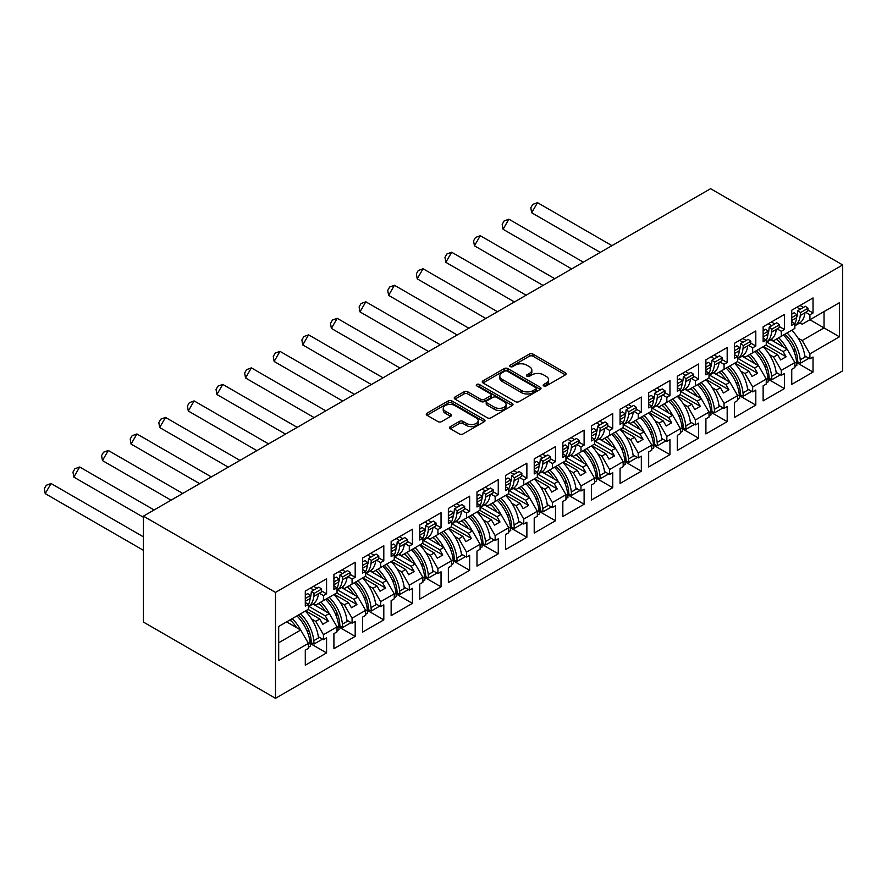 <?xml version="1.0" encoding="UTF-8"?>
<svg xmlns="http://www.w3.org/2000/svg" width="887" height="887" viewBox="0 0 887 887"><rect width="100%" height="100%" fill="white"/><g stroke="black" fill="none" stroke-linecap="round" stroke-linejoin="round"><path stroke-width="1.33" d="M543.709 385.923A1.785 1.031 0 0 0 546.237 385.923L565.363 374.879A2.55 1.475 0 0 0 566.106 373.837A2.55 1.475 0 0 0 565.363 372.795L532.954 354.09A2.55 1.475 0 0 0 529.351 354.09L510.225 365.134A1.785 1.031 0 0 0 509.703 365.854A1.785 1.031 0 0 0 510.225 366.586A1.785 1.031 0 0 0 512.741 366.586L515.225 365.156A8.149 4.701 0 0 1 526.745 365.156L529.439 366.719A8.149 4.701 0 0 1 531.834 370.045A8.149 4.701 0 0 1 529.439 373.372L526.967 374.802A1.785 1.031 0 0 0 526.446 375.523A1.785 1.031 0 0 0 526.967 376.254A1.785 1.031 0 0 0 529.495 376.254L531.967 374.824A8.149 4.701 0 0 1 543.487 374.824L546.192 376.387A8.149 4.701 0 0 1 548.576 379.714A8.149 4.701 0 0 1 546.192 383.04L543.709 384.459A1.785 1.031 0 0 0 543.188 385.191A1.785 1.031 0 0 0 543.709 385.923L543.709 384.459M450.319 426.647A2.55 1.475 0 0 0 449.565 427.678A2.55 1.475 0 0 0 450.319 428.72L459.411 433.965A2.55 1.475 0 0 0 463.003 433.965L484.258 421.702A2.55 1.475 0 0 0 485.001 420.66A2.55 1.475 0 0 0 484.258 419.629L451.849 400.913A2.55 1.475 0 0 0 448.245 400.913L427.002 413.176A2.55 1.475 0 0 0 426.248 414.218A2.55 1.475 0 0 0 427.002 415.26L437.978 421.602A2.55 1.475 0 0 0 441.582 421.602L450.674 416.347A2.55 1.475 0 0 0 451.416 415.316A2.55 1.475 0 0 0 450.674 414.273L445.23 411.124A6.808 3.936 0 0 1 443.234 408.342A6.808 3.936 0 0 1 447.436 404.716A6.808 3.936 0 0 1 454.865 405.57L476.197 417.888A6.808 3.936 0 0 1 478.193 420.66A6.808 3.936 0 0 1 473.991 424.296A6.808 3.936 0 0 1 466.562 423.443L463.003 421.392A2.55 1.475 0 0 0 459.411 421.392L450.319 426.647L450.319 428.72M842.65 264.947L710.587 188.698L143.417 516.145L275.491 592.394L842.65 264.947L842.65 370.855L275.491 698.302L275.491 592.394M515.402 401.645A2.55 1.475 0 0 0 519.006 401.645L540.25 389.371A2.55 1.475 0 0 0 540.992 388.34A2.55 1.475 0 0 0 540.25 387.297L507.841 368.582A2.55 1.475 0 0 0 504.237 368.582L482.994 380.856A2.55 1.475 0 0 0 482.251 381.887A2.55 1.475 0 0 0 482.994 382.929L515.402 401.645M477.494 386.3A1.785 1.031 0 0 1 479.302 386.555L479.302 384.437L512.254 403.463A2.55 1.475 0 0 1 512.996 404.505A2.55 1.475 0 0 1 512.254 405.536L491.01 417.81A2.55 1.475 0 0 1 487.406 417.81L454.998 399.095L454.998 397.021A2.55 1.475 0 0 0 454.244 398.052A2.55 1.475 0 0 0 454.998 399.095M454.998 397.021L464.089 391.766A2.55 1.475 0 0 1 467.693 391.766L480.832 399.35A2.55 1.475 0 0 0 484.435 399.35L490.467 395.868A2.55 1.475 0 0 0 491.21 394.837A2.55 1.475 0 0 0 490.467 393.795L476.785 385.889A1.785 1.031 0 0 1 476.264 385.169A1.785 1.031 0 0 1 477.361 384.215A1.785 1.031 0 0 1 479.302 384.437M325.285 599.545L328.312 597.794M308.887 606.386L325.285 615.855L329.321 613.527L312.923 604.047M353.902 583.025L356.929 581.273M337.503 589.866L353.902 599.335L357.938 597.006L341.528 587.527M382.519 566.505L385.546 564.753M366.12 573.346L382.519 582.814L386.555 580.486L370.145 571.006M411.136 549.984L414.162 548.233M394.726 556.825L411.136 566.294L415.171 563.966L398.762 554.486M439.752 533.464L442.779 531.712M423.343 540.305L439.752 549.774L443.788 547.445L427.379 537.965M468.369 516.944L471.396 515.192M451.96 523.785L468.369 533.253L472.405 530.925L455.996 521.445M496.975 500.423L500.002 498.671M480.577 507.264L496.975 516.733L501.011 514.405L484.601 504.925M525.592 483.903L528.619 482.151M509.193 490.744L525.592 500.213L529.628 497.884L513.218 488.404M554.209 467.382L557.236 465.631M537.799 474.223L554.209 483.692L558.245 481.364L541.835 471.884M582.826 450.862L585.852 449.11M566.416 457.703L582.826 467.172L586.861 464.843L570.452 455.364M611.442 434.342L614.469 432.59M595.033 441.183L611.442 450.651L615.478 448.323L599.069 438.843M640.048 417.821L643.075 416.07M623.65 424.651L640.048 434.131L644.084 431.803L627.686 422.323M668.665 401.301L671.692 399.549M652.267 408.131L668.665 417.611L672.701 415.282L656.291 405.802M697.282 384.781L700.309 383.029M680.883 391.61L697.282 401.09L701.318 398.762L684.908 389.282M725.899 368.26L728.926 366.508M709.489 375.09L725.899 384.57L729.934 382.242L713.525 372.762M754.515 351.74L757.542 349.988M738.106 358.57L754.515 368.05L758.551 365.71L742.142 356.241M783.132 335.219L786.159 333.468M766.723 342.049L783.132 351.529L787.168 349.19L770.759 339.721M758.551 365.71L766.257 379.059L752.675 386.898L744.969 373.549L749.005 371.221L734.891 363.071M739.403 395.646L755.802 405.115L755.802 390.069L752.675 391.877L752.675 386.898M755.802 405.115L734.514 417.4L734.514 402.354L737.64 400.558L737.64 395.58L724.058 403.419L716.363 390.069L720.399 387.741L706.274 379.592M710.786 412.167L727.185 421.635L727.185 406.59L724.058 408.397L724.058 403.419M727.185 421.635L705.908 433.92L705.908 418.875L709.023 417.078L709.023 412.1L695.452 419.939L687.747 406.59L691.782 404.261L677.657 396.112M682.181 428.687L698.568 438.156L698.568 423.11L695.452 424.917L695.452 419.939M698.568 438.156L677.291 450.441L677.291 435.395L680.407 433.599L680.407 428.621L666.836 436.459L659.13 423.11L663.166 420.782L649.04 412.632M653.564 445.207L669.951 454.676L669.951 439.63L666.836 441.438L666.836 436.459M669.951 454.676L648.674 466.961L648.674 451.915L651.79 450.119L651.79 445.141L638.219 452.98L630.513 439.63L634.549 437.302L620.423 429.153M624.947 461.728L641.334 471.197L641.334 456.151L638.219 457.958L638.219 452.98M641.334 471.197L620.057 483.482L620.057 468.436L623.173 466.64L623.173 461.661L609.602 469.5L601.896 456.151L605.932 453.822L591.806 445.673M596.33 478.248L612.717 487.717L612.717 472.671L609.602 474.478L609.602 469.5M612.717 487.717L591.441 500.002L591.441 484.956L594.567 483.16L594.567 478.182L580.985 486.021L573.29 472.671L577.326 470.343L563.201 462.194M567.713 494.769L584.112 504.237L584.112 489.192L580.985 490.999L580.985 486.021M584.112 504.237L562.835 516.522L562.835 501.477L565.95 499.68L565.95 494.702L552.379 502.541L544.673 489.192L548.709 486.863L534.584 478.714M539.096 511.289L555.495 520.758L555.495 505.712L552.379 507.519L552.379 502.541M555.495 520.758L534.218 533.043L534.218 517.997L537.334 516.201L537.334 511.222L523.762 519.061L516.057 505.712L520.092 503.384L505.967 495.234M510.491 527.809L526.878 537.278L526.878 522.243L523.762 524.04L523.762 519.061M526.878 537.278L505.601 549.563L505.601 534.517L508.717 532.721L508.717 527.743L495.146 535.582L487.44 522.232L491.476 519.904L477.35 511.755M481.874 544.33L498.261 553.798L498.261 538.764L495.146 540.56L495.146 535.582M498.261 553.798L476.984 566.083L476.984 551.049L480.1 549.241L480.1 544.263L466.529 552.102L458.823 538.764L462.859 536.424L448.733 528.275M453.257 560.85L469.644 570.319L469.644 555.284L466.529 557.08L466.529 552.102M469.644 570.319L448.367 582.604L448.367 567.569L451.494 565.762L451.494 560.784L437.912 568.622L430.206 555.284L434.242 552.945L420.128 544.795M424.64 577.37L441.039 586.839L441.039 571.805L437.912 573.601L437.912 568.622M441.039 586.839L419.751 599.124L419.751 584.089L422.877 582.282L422.877 577.304L409.295 585.143L401.6 571.805L405.636 569.465L391.511 561.316M396.023 593.891L412.422 603.36L412.422 588.325L409.295 590.121L409.295 585.143M412.422 603.36L391.145 615.645L391.145 600.61L394.26 598.803L394.26 593.824L380.689 601.663L372.983 588.325L377.019 585.985L362.894 577.836M367.418 610.411L383.805 619.88L383.805 604.845L380.689 606.641L380.689 601.663M383.805 619.88L362.528 632.165L362.528 617.13L365.644 615.323L365.644 610.345L352.072 618.184L344.367 604.845L348.403 602.506L334.277 594.357M338.801 626.932L355.188 636.4L355.188 621.366L352.072 623.162L352.072 618.184M355.188 636.4L333.911 648.685L333.911 633.651L337.027 631.843L337.027 626.865L323.456 634.704L315.75 621.366L319.786 619.026L305.66 610.877M310.184 643.452L326.571 652.921L326.571 637.886L323.456 639.682L323.456 634.704M326.571 652.921L305.294 665.206L305.294 650.171L308.41 648.364L308.41 643.385L278.695 660.549L278.695 626.444L308.41 609.291L308.41 604.313L305.294 606.109L305.294 591.075L326.571 578.79L326.571 593.824L323.456 595.632L323.456 600.61L337.027 592.771L337.027 587.793L333.911 589.589L333.911 574.554L355.188 562.269L355.188 577.304L352.072 579.111L352.072 584.078L365.644 576.251L365.644 571.272L362.528 573.069L362.528 558.034L383.805 545.749L383.805 560.784L380.689 562.591L380.689 567.558L394.26 559.73L394.26 554.752L391.145 556.548L391.145 541.513L412.422 529.229L412.422 544.263L409.295 546.07L409.295 551.038L422.877 543.21L422.877 538.232L419.751 540.028L419.751 524.993L441.039 512.708L441.039 527.743L437.912 529.55L437.912 534.517L451.494 526.69L451.494 521.711L448.367 523.507L448.367 508.473L469.644 496.188L469.644 511.222L466.529 513.019L466.529 517.997L480.1 510.169L480.1 505.191L476.984 506.987L476.984 491.952L498.261 479.667L498.261 494.702L495.146 496.498L495.146 501.477L508.717 493.649L508.717 488.67L505.601 490.467L505.601 475.432L526.878 463.147L526.878 478.182L523.762 479.978L523.762 484.956L537.334 477.128L537.334 472.15L534.218 473.946L534.218 458.912L555.495 446.627L555.495 461.661L552.379 463.457L552.379 468.436L565.95 460.608L565.95 455.63L562.835 457.426L562.835 442.391L584.112 430.106L584.112 445.141L580.985 446.937L580.985 451.915L594.567 444.088L594.567 439.109L591.441 440.906L591.441 425.871L612.717 413.586L612.717 428.621L609.602 430.417L609.602 435.395L623.173 427.556L623.173 422.589L620.057 424.385L620.057 409.35L641.334 397.066L641.334 412.1L638.219 413.896L638.219 418.875L651.79 411.036L651.79 406.069L648.674 407.865L648.674 392.83L669.951 380.545L669.951 395.58L666.836 397.376L666.836 402.354L680.407 394.515L680.407 389.548L677.291 391.344L677.291 376.31L698.568 364.025L698.568 379.059L695.452 380.856L695.452 385.834L709.023 377.995L709.023 373.017L705.908 374.824L705.908 359.789L727.185 347.504L727.185 362.539L724.058 364.335L724.058 369.314L737.64 361.475L737.64 356.496L734.514 358.304L734.514 343.269L755.802 330.984L755.802 346.019L752.675 347.815L752.675 352.793L766.257 344.954L766.257 339.976L763.13 341.783L763.13 326.749L784.407 314.464L784.407 329.498L781.292 331.294L781.292 336.273L794.863 328.434L794.863 323.456L791.747 325.263L791.747 310.217L813.024 297.943L813.024 312.978L809.909 314.774L809.909 319.752L839.435 302.7L839.435 336.805L809.909 353.858L802.203 340.508L824.034 327.913L824.034 311.603L839.435 302.7M796.637 362.606L813.024 372.074L813.024 357.029L809.909 358.836L809.909 353.858M813.024 372.074L791.747 384.359L791.747 369.314L794.863 367.517L794.863 362.539L781.292 370.378L773.586 357.029L777.622 354.7L763.496 346.551M768.02 379.126L784.407 388.595L784.407 373.549L781.292 375.356L781.292 370.378M784.407 388.595L763.13 400.88L763.13 385.834L766.257 384.038L766.257 379.059M275.491 698.302L143.417 622.053L143.417 516.145M323.456 600.61L315.75 605.056L313.433 603.714M311.559 618.938L315.75 621.366M319.786 619.026L322.813 624.271L328.312 621.1L325.285 615.855M329.321 613.527L337.027 626.865M352.072 584.078L344.367 588.536L342.049 587.194M340.164 602.417L344.367 604.845M348.403 602.506L351.429 607.75L356.929 604.579L353.902 599.335M357.938 597.006L365.644 610.345M380.689 567.558L372.983 572.015L370.655 570.674M368.781 585.897L372.983 588.325M377.019 585.985L380.046 591.23L385.546 588.059L382.519 582.814M386.555 580.486L394.26 593.824M409.295 551.038L401.6 555.495L399.272 554.153M397.398 569.376L401.6 571.805M405.636 569.465L408.663 574.709L414.162 571.538L411.136 566.294M415.171 563.966L422.877 577.304M437.912 534.517L430.206 538.974L427.889 537.633M426.015 552.856L430.206 555.284M434.242 552.945L437.269 558.189L442.779 555.018L439.752 549.774M443.788 547.445L451.494 560.784M466.529 517.997L458.823 522.454L456.506 521.112M454.632 536.336L458.823 538.764M462.859 536.424L465.886 541.669L471.396 538.498L468.369 533.253M472.405 530.925L480.1 544.263M495.146 501.477L487.44 505.934L485.122 504.592M483.238 519.815L487.44 522.232M491.476 519.904L494.502 525.148L500.002 521.977L496.975 516.733M501.011 514.405L508.717 527.743M523.762 484.956L516.057 489.413L513.739 488.072M511.854 503.295L516.057 505.712M520.092 503.384L523.119 508.628L528.619 505.457L525.592 500.213M529.628 497.884L537.334 511.222M552.379 468.436L544.673 472.893L542.345 471.551M540.471 486.775L544.673 489.192M548.709 486.863L551.736 492.108L557.236 488.937L554.209 483.692M558.245 481.364L565.95 494.702M580.985 451.915L573.29 456.361L570.962 455.031M569.088 470.254L573.29 472.671M577.326 470.343L580.342 475.587L585.852 472.416L582.826 467.172M586.861 464.843L594.567 478.182M609.602 435.395L601.896 439.841L599.579 438.511M597.705 453.734L601.896 456.151M605.932 453.822L608.959 459.067L614.469 455.896L611.442 450.651M615.478 448.323L623.173 461.661M638.219 418.875L630.513 423.321L628.196 421.99M626.322 437.213L630.513 439.63M634.549 437.302L637.576 442.546L643.075 439.375L640.048 434.131M644.084 431.803L651.79 445.141M666.836 402.354L659.13 406.8L656.812 405.47M654.928 420.693L659.13 423.11M663.166 420.782L666.192 426.026L671.692 422.844L668.665 417.611M672.701 415.282L680.407 428.621M695.452 385.834L687.747 390.28L685.418 388.95M683.544 404.173L687.747 406.59M691.782 404.261L694.809 409.506L700.309 406.324L697.282 401.09M701.318 398.762L709.023 412.1M724.058 369.314L716.363 373.76L714.035 372.418M712.161 387.652L716.363 390.069M720.399 387.741L723.426 392.985L728.926 389.803L725.899 384.57M729.934 382.242L737.64 395.58M752.675 352.793L744.969 357.239L742.652 355.898M740.778 371.132L744.969 373.549M749.005 371.221L752.032 376.465L757.542 373.283L754.515 368.05M781.292 336.273L773.586 340.719L771.269 339.377M769.395 354.612L773.586 357.029M777.622 354.7L780.649 359.945L786.159 356.762L783.132 351.529M787.168 349.19L794.863 362.539M839.435 336.805L809.909 319.752L802.203 324.198L799.886 322.857M798.001 338.091L802.203 340.508M278.695 642.753L300.715 630.047L286.59 621.887M300.715 630.047L308.41 643.385M791.747 321.659L794.863 323.456M800.007 305.461L803.389 307.412M807.891 310.007L813.024 312.978M796.881 307.257L800.274 309.219M805.74 312.368L809.909 314.774M776.07 339.289L777.943 340.375M793 349.068L795.683 350.62M804.775 355.864L809.909 358.836M763.13 338.18L766.257 339.976M771.391 321.981L774.783 323.932M779.274 326.527L784.407 329.498M768.275 323.777L771.657 325.74M777.123 328.889L781.292 331.294M747.453 355.809L749.327 356.896M764.383 365.588L767.067 367.14M776.158 372.385L781.292 375.356M305.294 602.506L308.41 604.313M313.554 586.307L316.947 588.269M321.438 590.864L326.571 593.824M310.428 588.103L313.821 590.066M319.287 593.226L323.456 595.632M289.617 620.146L291.49 621.233M306.547 629.925L309.23 631.466M318.322 636.722L323.456 639.682M333.911 585.985L337.027 587.793M342.16 569.787L345.553 571.749M350.055 574.344L355.188 577.304M339.045 571.583L342.437 573.545M347.904 576.705L352.072 579.111M318.222 603.626L320.107 604.712M335.164 613.405L337.847 614.946M346.939 620.201L352.072 623.162M362.528 569.465L365.644 571.272M370.777 553.266L374.17 555.229M378.66 557.823L383.805 560.784M367.661 555.062L371.054 557.025M376.52 560.185L380.689 562.591M346.839 587.105L348.724 588.181M363.781 596.884L366.464 598.426M375.556 603.681L380.689 606.641M391.145 552.945L394.26 554.752M399.394 536.746L402.787 538.708M407.277 541.303L412.422 544.263M396.278 538.542L399.671 540.505M405.137 543.664L409.295 546.07M375.456 570.585L377.33 571.66M392.398 580.364L395.081 581.905M404.173 587.161L409.295 590.121M419.751 536.424L422.877 538.232M428.011 520.225L431.404 522.188M435.894 524.782L441.039 527.743M424.895 522.022L428.288 523.984M433.754 527.144L437.912 529.55M404.073 554.065L405.947 555.14M421.003 563.844L423.698 565.385M432.778 570.64L437.912 573.601M448.367 519.904L451.494 521.711M456.628 503.705L460.02 505.668M464.511 508.251L469.644 511.222M453.501 505.501L456.894 507.464M462.36 510.624L466.529 513.019M432.69 537.544L434.563 538.62M449.62 547.323L452.303 548.865M461.395 554.12L466.529 557.08M476.984 503.384L480.1 505.191M485.244 487.185L488.626 489.147M493.128 491.731L498.261 494.702M482.118 488.981L485.511 490.943M490.977 494.103L495.146 496.498M461.307 521.024L463.18 522.099M478.237 530.803L480.92 532.344M490.012 537.6L495.146 540.56M505.601 486.863L508.717 488.67M513.85 470.664L517.243 472.627M521.733 475.21L526.878 478.182M510.735 472.461L514.127 474.423M519.594 477.583L523.762 479.978M489.912 504.503L491.797 505.579M506.854 514.272L509.537 515.824M518.629 521.079L523.762 524.04M534.218 470.343L537.334 472.15M542.467 454.144L545.86 456.095M550.35 458.69L555.495 461.661M539.351 455.94L542.744 457.903M548.21 461.063L552.379 463.457M518.529 487.983L520.414 489.059M535.471 497.751L538.154 499.303M547.246 504.559L552.379 507.519M562.835 453.822L565.95 455.63M571.084 437.624L574.477 439.575M578.967 442.169L584.112 445.141M567.968 439.42L571.361 441.382M576.827 444.542L580.985 446.937M547.146 471.463L549.02 472.538M564.077 481.231L566.771 482.783M575.863 488.038L580.985 490.999M591.441 437.302L594.567 439.109M599.701 421.103L603.093 423.055M607.584 425.649L612.717 428.621M596.585 422.899L599.967 424.862M605.444 428.022L609.602 430.417M575.763 454.942L577.637 456.018M592.693 464.71L595.377 466.263M604.468 471.518L609.602 474.478M620.057 420.782L623.173 422.589M628.318 404.583L631.71 406.534M636.201 409.129L641.334 412.1M625.191 406.379L628.584 408.342M634.05 411.49L638.219 413.896M604.38 438.422L606.253 439.497M621.31 448.19L623.993 449.742M633.085 454.998L638.219 457.958M648.674 404.261L651.79 406.069M656.923 388.062L660.316 390.014M664.818 392.608L669.951 395.58M653.808 389.859L657.2 391.821M662.667 394.97L666.836 397.376M632.985 421.902L634.87 422.977M649.927 431.67L652.61 433.222M661.702 438.477L666.836 441.438M677.291 387.741L680.407 389.548M685.54 371.542L688.933 373.494M693.423 376.088L698.568 379.059M682.425 373.338L685.817 375.301M691.283 378.45L695.452 380.856M661.602 405.37L663.487 406.457M678.544 415.149L681.227 416.702M690.319 421.957L695.452 424.917M705.908 371.221L709.023 373.017M714.157 355.022L717.55 356.973M722.04 359.568L727.185 362.539M711.041 356.818L714.434 358.78M719.9 361.929L724.058 364.335M690.219 388.85L692.093 389.936M707.161 398.629L709.844 400.181M718.936 405.437L724.058 408.397M734.514 354.7L737.64 356.496M742.774 338.501L746.167 340.453M750.657 343.047L755.802 346.019M739.658 340.298L743.051 342.26M748.517 345.409L752.675 347.815M718.836 372.329L720.71 373.416M735.766 382.109L738.461 383.661M747.541 388.905L752.675 391.877M765.98 345.121L786.159 356.762M737.363 361.641L757.542 373.283M708.746 378.161L728.926 389.803M680.129 394.682L700.309 406.324M651.513 411.202L671.692 422.844M622.907 427.722L643.075 439.375M594.29 444.243L614.469 455.896M565.673 460.763L585.852 472.416M537.056 477.284L557.236 488.937M508.439 493.804L528.619 505.457M479.834 510.324L500.002 521.977M451.217 526.845L471.396 538.498M422.6 543.365L442.779 555.018M393.983 559.885L414.162 571.538M365.366 576.406L385.546 588.059M336.75 592.926L356.929 604.579M308.144 609.447L328.312 621.1M544.43 386.167L546.192 385.158A8.149 4.701 0 0 0 548.576 381.831L548.576 379.714M531.834 370.045L531.834 372.163A8.149 4.701 0 0 1 529.439 375.489L527.676 376.509M565.363 372.795L565.363 374.879L532.954 356.208A2.55 1.475 0 0 0 529.351 356.208L510.934 366.841M540.25 387.297L540.25 389.371L507.841 370.699A2.55 1.475 0 0 0 504.237 370.699L483.027 382.951M535.748 389.06A1.785 1.031 0 0 0 536.269 388.34A1.785 1.031 0 0 0 535.748 387.608L507.297 371.187A1.785 1.031 0 0 0 504.781 371.187L502.164 372.695A8.149 4.701 0 0 0 499.78 376.021A8.149 4.701 0 0 0 502.164 379.348L521.611 390.568A8.149 4.701 0 0 0 533.131 390.568L535.748 389.06L535.748 391.178A1.785 1.031 0 0 0 536.269 390.457L536.269 388.34M499.78 376.021L499.78 378.139A8.149 4.701 0 0 0 502.164 381.465L502.164 379.348M535.748 391.178L533.131 392.686A8.149 4.701 0 0 1 521.611 392.686L502.164 381.465M455.031 399.117L464.089 393.883L464.089 391.766M491.21 394.837L491.21 396.955A2.55 1.475 0 0 1 490.467 397.986L484.435 401.478A2.55 1.475 0 0 1 480.832 401.478L467.693 393.883A2.55 1.475 0 0 0 464.089 393.883M479.302 386.555L512.22 405.559M494.469 407.233A6.808 3.936 0 0 0 501.898 408.087A6.808 3.936 0 0 0 506.1 404.45A6.808 3.936 0 0 0 504.104 401.667L496.587 397.332A2.55 1.475 0 0 0 492.984 397.332L486.952 400.813A2.55 1.475 0 0 0 486.209 401.855A2.55 1.475 0 0 0 486.952 402.886L494.469 407.233L494.469 409.35A6.808 3.936 0 0 0 501.898 410.204A6.808 3.936 0 0 0 506.1 406.568L506.1 404.45M486.209 401.855L486.209 403.973A2.55 1.475 0 0 0 486.952 405.004L486.952 402.886M494.469 409.35L486.952 405.004M478.193 420.66L478.193 422.777A6.808 3.936 0 0 1 473.991 426.414A6.808 3.936 0 0 1 466.562 425.56L463.003 423.509A2.55 1.475 0 0 0 459.411 423.509L450.352 428.743M443.234 408.342L443.234 410.459A6.808 3.936 0 0 0 445.23 413.242L445.23 411.124M450.64 416.369L445.23 413.242M484.213 421.724L451.849 403.031A2.55 1.475 0 0 0 448.245 403.031L427.035 415.282M797.823 310.638L800.551 312.568L800.24 315.55A28.539 16.476 60 0 1 794.863 325.795L799.143 323.334A28.539 16.476 -120 0 0 804.919 312.845L807.758 311.204L808.079 308.232L805.341 306.292L797.823 310.638L797.502 313.61A24.648 14.225 60 0 1 796.57 317.646A28.539 16.476 60 0 1 794.863 323.744M787.057 332.947A28.539 16.476 -120 0 1 800.24 359.812L800.551 363.149L797.823 361.94L797.502 358.603A24.648 14.225 -120 0 0 784.873 334.211M791.747 321.482A28.539 16.476 -120 0 0 791.891 320.362L791.747 320.451M783.11 346.85A24.648 14.225 -120 0 0 776.524 339.022M611.952 245.644L537.511 202.668L531.679 212.769L600.277 252.385M537.511 202.668L532.743 204.409L530.803 207.78L531.679 212.769M791.736 330.241A28.539 16.476 60 0 1 804.919 357.117L805.928 356.53M778.708 337.77A28.539 16.476 60 0 1 787.024 349.112M791.891 320.362L796.57 317.668L796.881 314.697L794.153 312.756L791.747 314.142M800.551 312.568L808.079 308.232M794.863 362.916L796.57 361.929A28.539 16.476 -120 0 0 783.387 335.064M796.57 361.929L796.881 365.267L794.863 366.442M800.551 363.149L808.079 358.814L807.968 357.716M791.747 317.657L796.881 314.697M769.206 327.159L771.934 329.099L771.623 332.071A28.539 16.476 60 0 1 766.257 342.315L770.526 339.854A28.539 16.476 -120 0 0 776.302 329.365L779.141 327.724L779.462 324.753L776.724 322.813L769.206 327.159L768.896 330.13A24.648 14.225 60 0 1 767.954 334.166A28.539 16.476 60 0 1 766.257 340.264M758.44 349.467A28.539 16.476 -120 0 1 771.623 376.332L771.934 379.669L769.206 378.461L768.896 375.123A24.648 14.225 -120 0 0 756.256 350.731M763.13 338.002A28.539 16.476 -120 0 0 763.275 336.883L763.13 336.971M754.493 363.371A24.648 14.225 -120 0 0 747.907 355.543M583.336 262.164L508.894 219.189L503.062 229.29L571.671 268.905M508.894 219.189L504.138 220.93L502.186 224.3L503.062 229.29M763.119 346.762A28.539 16.476 60 0 1 776.302 373.638L777.311 373.05M750.103 354.29A28.539 16.476 60 0 1 758.407 365.632M763.275 336.883L767.954 334.188L768.275 331.217L765.536 329.277L763.13 330.663M771.934 329.099L779.462 324.753M766.257 379.436L767.954 378.45A28.539 16.476 -120 0 0 754.77 351.585M767.954 378.45L768.275 381.787L766.257 382.962M771.934 379.669L779.462 375.334L779.351 374.236M763.13 334.177L768.275 331.217M740.59 343.679L743.328 345.62L743.007 348.591A28.539 16.476 60 0 1 737.64 358.836L741.909 356.374A28.539 16.476 -120 0 0 747.686 345.886L750.535 344.245L750.846 341.273L748.107 339.333L740.59 343.679L740.279 346.651A24.648 14.225 60 0 1 739.348 350.687M729.835 365.987A28.539 16.476 -120 0 1 743.007 392.852L743.328 396.19L740.59 394.981L740.279 391.644A24.648 14.225 -120 0 0 727.639 367.251M734.514 354.523A28.539 16.476 -120 0 0 734.669 353.414L734.514 353.492M734.669 353.414L739.337 350.709A28.539 16.476 60 0 1 737.64 356.785M725.876 379.891A24.648 14.225 -120 0 0 719.302 372.063M554.73 278.684L480.288 235.709L474.445 245.81L543.055 285.426M480.288 235.709L475.521 237.45L473.569 240.82L474.445 245.81M734.503 363.282A28.539 16.476 60 0 1 747.686 390.158L748.695 389.57M721.486 370.81A28.539 16.476 60 0 1 729.79 382.153M739.337 350.709L739.658 347.737L736.92 345.797L734.514 347.183M743.328 345.62L750.846 341.273M737.64 395.957L739.337 394.981A28.539 16.476 -120 0 0 726.165 368.105M739.337 394.981L739.658 398.307L737.64 399.483M743.328 396.19L750.846 391.854L750.746 390.757M734.514 350.698L739.658 347.737M711.973 360.2L714.711 362.14L714.401 365.111A28.539 16.476 60 0 1 709.023 375.356L713.292 372.906A28.539 16.476 -120 0 0 719.069 362.406L721.918 360.765L722.229 357.794L719.501 355.853L711.973 360.2L711.662 363.171A24.648 14.225 60 0 1 710.731 367.207A28.539 16.476 60 0 1 709.023 373.305M701.218 382.508A28.539 16.476 -120 0 1 714.401 409.384L714.711 412.71L711.973 411.501L711.662 408.164A24.648 14.225 -120 0 0 699.023 383.772M705.908 371.043A28.539 16.476 -120 0 0 706.052 369.934L705.908 370.012M697.26 396.411A24.648 14.225 -120 0 0 690.685 388.584M526.113 295.205L451.671 252.23L445.828 262.33L514.438 301.946M451.671 252.23L446.904 253.97L444.952 257.341L445.828 262.33M705.897 379.802A28.539 16.476 60 0 1 719.069 406.678L720.078 406.091M692.869 387.331A28.539 16.476 60 0 1 701.173 398.673M706.052 369.934L710.731 367.229L711.041 364.258L708.303 362.317L705.908 363.703M714.711 362.14L722.229 357.794M709.023 412.477L710.731 411.501A28.539 16.476 -120 0 0 697.548 384.625M710.731 411.501L711.041 414.839L709.023 416.003M714.711 412.71L722.229 408.375L722.129 407.277M705.908 367.218L711.041 364.258M683.356 376.72L686.094 378.66L685.784 381.632A28.539 16.476 60 0 1 680.407 391.877L684.675 389.426A28.539 16.476 -120 0 0 690.463 378.926L693.301 377.285L693.612 374.314L690.884 372.374L683.356 376.72L683.045 379.691A24.648 14.225 60 0 1 682.114 383.727A28.539 16.476 60 0 1 680.407 389.825M672.601 399.028A28.539 16.476 -120 0 1 685.784 425.904L686.094 429.241L683.356 428.022L683.045 424.685A24.648 14.225 -120 0 0 670.417 400.292M677.291 387.564A28.539 16.476 -120 0 0 677.435 386.455L677.291 386.532M668.654 412.932A24.648 14.225 -120 0 0 662.068 405.104M497.496 311.725L423.055 268.75L417.223 278.851L485.821 318.466M423.055 268.75L418.287 270.491L416.347 273.861L417.223 278.851M677.28 396.323A28.539 16.476 60 0 1 690.463 423.199L691.472 422.611M664.252 403.851A28.539 16.476 60 0 1 672.568 415.194M677.435 386.455L682.114 383.749L682.425 380.778L679.697 378.838L677.291 380.224M686.094 378.66L693.612 374.314M680.407 428.998L682.114 428.022A28.539 16.476 -120 0 0 668.931 401.146M682.114 428.022L682.425 431.359L680.407 432.523M686.094 429.241L693.612 424.895L693.512 423.798M677.291 383.738L682.425 380.778M654.75 393.24L657.478 395.181L657.167 398.152A28.539 16.476 60 0 1 651.79 408.397L656.07 405.947A28.539 16.476 -120 0 0 661.846 395.447L664.685 393.806L664.995 390.834L662.267 388.894L654.75 393.24L654.429 396.212A24.648 14.225 60 0 1 653.497 400.259A28.539 16.476 60 0 1 651.79 406.346M643.984 415.548A28.539 16.476 -120 0 1 657.167 442.425L657.478 445.762L654.75 444.542L654.429 441.205A24.648 14.225 -120 0 0 641.8 416.812M648.674 404.084A28.539 16.476 -120 0 0 648.818 402.975L648.674 403.053M640.037 429.452A24.648 14.225 -120 0 0 633.451 421.635M468.879 328.245L394.438 285.27L388.606 295.371L457.204 334.987M394.438 285.27L389.67 287.011L387.73 290.382L388.606 295.371M648.663 412.843A28.539 16.476 60 0 1 661.846 439.719L662.855 439.132M635.635 420.371A28.539 16.476 60 0 1 643.951 431.714M648.818 402.975L653.497 400.27L653.808 397.298L651.08 395.358L648.674 396.744M657.478 395.181L664.995 390.834M651.79 445.518L653.497 444.542A28.539 16.476 -120 0 0 640.314 417.666M653.497 444.542L653.808 447.88L651.79 449.044M657.478 445.762L664.995 441.416L664.895 440.318M648.674 400.259L653.808 397.298M626.133 409.761L628.861 411.701L628.55 414.672A28.539 16.476 60 0 1 623.173 424.917L627.453 422.467A28.539 16.476 -120 0 0 633.229 411.967L636.068 410.326L636.389 407.355L633.651 405.414L626.133 409.761L625.823 412.732A24.648 14.225 60 0 1 624.88 416.779A28.539 16.476 60 0 1 623.173 422.866M615.367 432.069A28.539 16.476 -120 0 1 628.55 458.945L628.861 462.282L626.133 461.063L625.823 457.725A24.648 14.225 -120 0 0 613.183 433.333M620.057 420.604A28.539 16.476 -120 0 0 620.201 419.496L620.057 419.573M611.42 445.973A24.648 14.225 -120 0 0 604.834 438.156M440.262 344.766L365.821 301.791L359.989 311.891L428.587 351.507M365.821 301.791L361.053 303.531L359.113 306.902L359.989 311.891M620.046 429.363A28.539 16.476 60 0 1 633.229 456.24L634.238 455.652M607.03 436.892A28.539 16.476 60 0 1 615.334 448.234M620.201 419.496L624.88 416.79L625.191 413.819L622.463 411.878L620.057 413.264M628.861 411.701L636.389 407.355M623.173 462.038L624.88 461.063A28.539 16.476 -120 0 0 611.697 434.186M624.88 461.063L625.191 464.4L623.173 465.564M628.861 462.282L636.389 457.936L636.278 456.838M620.057 416.779L625.191 413.819M597.516 426.281L600.244 428.221L599.934 431.193A28.539 16.476 60 0 1 594.567 441.438L598.836 438.987A28.539 16.476 -120 0 0 604.612 428.488L607.462 426.847L607.772 423.875L605.034 421.935L597.516 426.281L597.206 429.253A24.648 14.225 60 0 1 596.275 433.299A28.539 16.476 60 0 1 594.567 439.387M586.75 448.589A28.539 16.476 -120 0 1 599.934 475.465L600.244 478.803L597.516 477.583L597.206 474.246A24.648 14.225 -120 0 0 584.566 449.853M591.441 437.125A28.539 16.476 -120 0 0 591.596 436.016L591.441 436.094M582.803 462.493A24.648 14.225 -120 0 0 576.217 454.676M411.646 361.286L337.204 318.311L331.372 328.412L399.982 368.027M337.204 318.311L332.448 320.052L330.496 323.422L331.372 328.412M591.429 445.895A28.539 16.476 60 0 1 604.612 472.76L605.621 472.183M578.413 453.412A28.539 16.476 60 0 1 586.717 464.755M591.596 436.016L596.264 433.311L596.585 430.339L593.846 428.399L591.441 429.785M600.244 428.221L607.772 423.875M594.567 478.559L596.264 477.583A28.539 16.476 -120 0 0 583.092 450.707M596.264 477.583L596.585 480.92L594.567 482.084M600.244 478.803L607.772 474.456L607.662 473.359M591.441 433.299L596.585 430.339M568.9 442.801L571.638 444.742L571.317 447.713A28.539 16.476 60 0 1 565.95 457.958L570.219 455.508A28.539 16.476 -120 0 0 575.996 445.019L578.845 443.367L579.156 440.395L576.417 438.455L568.9 442.801L568.589 445.773A24.648 14.225 60 0 1 567.658 449.82A28.539 16.476 60 0 1 565.95 455.907M558.145 465.11A28.539 16.476 -120 0 1 571.317 491.986L571.638 495.323L568.9 494.103L568.589 490.766A24.648 14.225 -120 0 0 555.949 466.374M562.835 453.645A28.539 16.476 -120 0 0 562.979 452.536L562.835 452.614M554.187 479.013A24.648 14.225 -120 0 0 547.612 471.197M383.04 377.807L308.598 334.831L302.755 344.943L371.365 384.548M308.598 334.831L303.831 336.572L301.879 339.943L302.755 344.943M562.813 462.415A28.539 16.476 60 0 1 575.996 489.28L577.005 488.704M549.796 469.933A28.539 16.476 60 0 1 558.1 481.275M562.979 452.536L567.658 449.831L567.968 446.86L565.23 444.919L562.835 446.305M571.638 444.742L579.156 440.395M565.95 495.079L567.658 494.103A28.539 16.476 -120 0 0 554.475 467.227M567.658 494.103L567.968 497.441L565.95 498.605M571.638 495.323L579.156 490.977L579.056 489.879M562.835 449.82L567.968 446.86M540.283 459.322L543.021 461.262L542.711 464.234A28.539 16.476 60 0 1 537.334 474.478L541.602 472.028A28.539 16.476 -120 0 0 547.379 461.539L550.228 459.887L550.539 456.916L547.811 454.976L540.283 459.322L539.972 462.293A24.648 14.225 60 0 1 539.041 466.34A28.539 16.476 60 0 1 537.334 472.427M529.528 481.63A28.539 16.476 -120 0 1 542.711 508.506L543.021 511.843L540.283 510.624L539.972 507.286A24.648 14.225 -120 0 0 527.344 482.894M534.218 470.165A28.539 16.476 -120 0 0 534.362 469.057L534.218 469.134M525.57 495.545A24.648 14.225 -120 0 0 518.995 487.717M354.423 394.327L279.982 351.352L274.138 361.464L342.748 401.068M279.982 351.352L275.214 353.093L273.274 356.463L274.138 361.464M534.207 478.936A28.539 16.476 60 0 1 547.379 505.801L548.388 505.224M521.179 486.453A28.539 16.476 60 0 1 529.484 497.795M534.362 469.057L539.041 466.351L539.351 463.38L536.613 461.44L534.218 462.826M543.021 461.262L550.539 456.916M537.334 511.599L539.041 510.624A28.539 16.476 -120 0 0 525.858 483.748M539.041 510.624L539.351 513.961L537.334 515.125M543.021 511.843L550.539 507.497L550.439 506.399M534.218 466.34L539.351 463.38M511.666 475.842L514.405 477.783L514.094 480.754A28.539 16.476 60 0 1 508.717 490.999L512.985 488.549A28.539 16.476 -120 0 0 518.773 478.06L521.611 476.419L521.922 473.436L519.194 471.496L511.666 475.842L511.355 478.814A24.648 14.225 60 0 1 510.424 482.861A28.539 16.476 60 0 1 508.717 488.948M500.911 498.15A28.539 16.476 -120 0 1 514.094 525.026L514.405 528.364L511.666 527.144L511.355 523.807A24.648 14.225 -120 0 0 498.727 499.414M505.601 486.686A28.539 16.476 -120 0 0 505.745 485.577L505.601 485.655M496.964 512.065A24.648 14.225 -120 0 0 490.378 504.237M325.806 410.847L251.365 367.872L245.533 377.984L314.131 417.589M251.365 367.872L246.597 369.613L244.657 372.983L245.533 377.984M505.59 495.456A28.539 16.476 60 0 1 518.773 522.321L519.782 521.744M492.562 502.973A28.539 16.476 60 0 1 500.878 514.316M505.745 485.577L510.424 482.872L510.735 479.9L508.007 477.96L505.601 479.346M514.405 477.783L521.922 473.436M508.717 528.12L510.424 527.144A28.539 16.476 -120 0 0 497.241 500.268M510.424 527.144L510.735 530.481L508.717 531.646M514.405 528.364L521.922 524.017L521.822 522.92M505.601 482.861L510.735 479.9M483.06 492.363L485.788 494.303L485.477 497.274A28.539 16.476 60 0 1 480.1 507.519L484.38 505.069A28.539 16.476 -120 0 0 490.156 494.58L492.995 492.939L493.305 489.957L490.578 488.016L483.06 492.363L482.739 495.334A24.648 14.225 60 0 1 481.807 499.381A28.539 16.476 60 0 1 480.1 505.468M472.294 514.671A28.539 16.476 -120 0 1 485.477 541.547L485.788 544.884L483.06 543.664L482.739 540.327A24.648 14.225 -120 0 0 470.11 515.935M476.984 503.206A28.539 16.476 -120 0 0 477.128 502.097L476.984 502.175M468.347 528.585A24.648 14.225 -120 0 0 461.761 520.758M297.189 427.368L222.748 384.393L216.916 394.504L285.514 434.109M222.748 384.393L217.98 386.133L216.04 389.504L216.916 394.504M476.973 511.976A28.539 16.476 60 0 1 490.156 538.841L491.165 538.265M463.945 519.494A28.539 16.476 60 0 1 472.261 530.836M477.128 502.097L481.807 499.392L482.118 496.421L479.39 494.48L476.984 495.866M485.788 494.303L493.305 489.957M480.1 544.64L481.807 543.664A28.539 16.476 -120 0 0 468.624 516.788M481.807 543.664L482.118 547.002L480.1 548.166M485.788 544.884L493.305 540.538L493.205 539.44M476.984 499.381L482.118 496.421M454.443 508.883L457.171 510.823L456.86 513.795A28.539 16.476 60 0 1 451.494 524.04L455.763 521.589A28.539 16.476 -120 0 0 461.539 511.1L464.378 509.46L464.699 506.477L461.961 504.537L454.443 508.883L454.133 511.854A24.648 14.225 60 0 1 453.19 515.901A28.539 16.476 60 0 1 451.494 521.988M443.677 531.191A28.539 16.476 -120 0 1 456.86 558.067L457.171 561.404L454.443 560.185L454.133 556.848A24.648 14.225 -120 0 0 441.493 532.455M448.367 519.727A28.539 16.476 -120 0 0 448.512 518.618L448.367 518.695M439.73 545.106A24.648 14.225 -120 0 0 433.144 537.278M268.573 443.888L194.131 400.913L188.299 411.025L256.908 450.629M194.131 400.913L189.374 402.654L187.423 406.024L188.299 411.025M448.356 528.497A28.539 16.476 60 0 1 461.539 555.362L462.548 554.785M435.34 536.014A28.539 16.476 60 0 1 443.644 547.357M448.512 518.618L453.19 515.912L453.512 512.941L450.773 511.001L448.367 512.387M457.171 510.823L464.699 506.477M451.494 561.172L453.19 560.185A28.539 16.476 -120 0 0 440.007 533.309M453.19 560.185L453.512 563.522L451.494 564.686M457.171 561.404L464.699 557.058L464.588 555.961M448.367 515.901L453.512 512.941M425.827 525.403L428.565 527.344L428.244 530.315A28.539 16.476 60 0 1 422.877 540.56L427.146 538.11A28.539 16.476 -120 0 0 432.923 527.621L435.772 525.98L436.082 522.997L433.344 521.057L425.827 525.403L425.516 528.375A24.648 14.225 60 0 1 424.585 532.422A28.539 16.476 60 0 1 422.877 538.509M415.072 547.711A28.539 16.476 -120 0 1 428.244 574.588L428.565 577.925L425.827 576.705L425.516 573.368A24.648 14.225 -120 0 0 412.876 548.975M419.751 536.247A28.539 16.476 -120 0 0 419.906 535.138L419.751 535.216M411.113 561.626A24.648 14.225 -120 0 0 404.539 553.798M239.967 460.408L165.525 417.433L159.682 427.545L228.292 467.15M165.525 417.433L160.758 419.174L158.806 422.545L159.682 427.545M419.739 545.017A28.539 16.476 60 0 1 432.923 571.882L433.931 571.306M406.723 552.534A28.539 16.476 60 0 1 415.027 563.877M419.906 535.138L424.574 532.433L424.895 529.461L422.157 527.521L419.751 528.907M428.565 527.344L436.082 522.997M422.877 577.692L424.574 576.705A28.539 16.476 -120 0 0 411.402 549.829M424.574 576.705L424.895 580.043L422.877 581.207M428.565 577.925L436.082 573.579L435.983 572.481M419.751 532.422L424.895 529.461M397.21 541.924L399.948 543.864L399.638 546.835A28.539 16.476 60 0 1 394.26 557.08L398.529 554.63A28.539 16.476 -120 0 0 404.306 544.141L407.155 542.5L407.466 539.518L404.727 537.577L397.21 541.924L396.899 544.895A24.648 14.225 60 0 1 395.968 548.942A28.539 16.476 60 0 1 394.26 555.029M386.455 564.232A28.539 16.476 -120 0 1 399.638 591.108L399.948 594.445L397.21 593.226L396.899 589.888A24.648 14.225 -120 0 0 384.259 565.496M391.145 552.767A28.539 16.476 -120 0 0 391.289 551.659L391.145 551.736M382.497 578.147A24.648 14.225 -120 0 0 375.922 570.319M211.35 476.929L136.908 433.954L131.065 444.065L199.675 483.67M136.908 433.954L132.141 435.694L130.189 439.065L131.065 444.065M391.134 561.538A28.539 16.476 60 0 1 404.306 588.403L405.315 587.826M378.106 569.055A28.539 16.476 60 0 1 386.41 580.397M391.289 551.659L395.968 548.953L396.278 545.982L393.54 544.041L391.145 545.427M399.948 543.864L407.466 539.518M394.26 594.212L395.968 593.226A28.539 16.476 -120 0 0 382.785 566.349M395.968 593.226L396.278 596.563L394.26 597.727M399.948 594.445L407.466 590.099L407.366 589.001M391.145 548.942L396.278 545.982M368.593 558.444L371.331 560.384L371.021 563.356A28.539 16.476 60 0 1 365.644 573.601L369.912 571.15A28.539 16.476 -120 0 0 375.7 560.662L378.538 559.021L378.849 556.038L376.121 554.098L368.593 558.444L368.282 561.416A24.648 14.225 60 0 1 367.351 565.462A28.539 16.476 60 0 1 365.644 571.55M357.838 580.752A28.539 16.476 -120 0 1 371.021 607.628L371.331 610.966L368.593 609.746L368.282 606.409A24.648 14.225 -120 0 0 355.654 582.016M362.528 569.288A28.539 16.476 -120 0 0 362.672 568.179L362.528 568.257M353.891 594.667A24.648 14.225 -120 0 0 347.305 586.839M182.733 493.449L108.292 450.474L102.46 460.586L171.058 500.19M108.292 450.474L103.524 452.215L101.584 455.585L102.46 460.586M362.517 578.058A28.539 16.476 60 0 1 375.7 604.923L376.709 604.346M349.489 585.575A28.539 16.476 60 0 1 357.805 596.918M362.672 568.179L367.351 565.474L367.661 562.502L364.934 560.562L362.528 561.948M371.331 560.384L378.849 556.038M365.644 610.733L367.351 609.746A28.539 16.476 -120 0 0 354.168 582.87M367.351 609.746L367.661 613.083L365.644 614.247M371.331 610.966L378.849 606.619L378.749 605.522M362.528 565.462L367.661 562.502M339.987 574.964L342.715 576.905L342.404 579.876A28.539 16.476 60 0 1 337.027 590.121L341.307 587.671A28.539 16.476 -120 0 0 347.083 577.182L349.921 575.541L350.232 572.558L347.504 570.618L339.987 574.964L339.666 577.936A24.648 14.225 60 0 1 338.734 581.983A28.539 16.476 60 0 1 337.027 588.07M329.221 597.273A28.539 16.476 -120 0 1 342.404 624.149L342.715 627.486L339.987 626.266L339.666 622.929A24.648 14.225 -120 0 0 327.037 598.537M333.911 585.808A28.539 16.476 -120 0 0 334.055 584.699L333.911 584.777M325.274 611.187A24.648 14.225 -120 0 0 318.688 603.36M154.116 509.97L79.675 466.994L73.843 477.106L143.417 517.276M79.675 466.994L74.907 468.735L72.967 472.106L73.843 477.106M333.9 594.578A28.539 16.476 60 0 1 347.083 621.443L348.092 620.867M320.872 602.096A28.539 16.476 60 0 1 329.188 613.438M334.055 584.699L338.734 581.994L339.045 579.023L336.317 577.082L333.911 578.468M342.715 576.905L350.232 572.558M337.027 627.253L338.734 626.266A28.539 16.476 -120 0 0 325.551 599.39M338.734 626.266L339.045 629.604L337.027 630.768M342.715 627.486L350.232 623.14L350.132 622.042M333.911 581.983L339.045 579.023M311.37 591.485L314.098 593.425L313.787 596.397A28.539 16.476 60 0 1 308.41 606.641L312.69 604.191A28.539 16.476 -120 0 0 318.466 593.702L321.305 592.061L321.626 589.079L318.888 587.139L311.37 591.485L311.06 594.456A24.648 14.225 60 0 1 310.117 598.503A28.539 16.476 60 0 1 308.41 604.59M300.604 613.793A28.539 16.476 -120 0 1 313.787 640.669L314.098 644.006L311.37 642.787L311.06 639.449A24.648 14.225 -120 0 0 298.42 615.057M305.294 602.328A28.539 16.476 -120 0 0 305.438 601.22L305.294 601.297M296.657 627.708A24.648 14.225 -120 0 0 290.071 619.88M143.417 536.835L51.058 483.515L45.226 493.627L143.417 550.317M51.058 483.515L46.29 485.256L44.35 488.626L45.226 493.627M305.283 611.099A28.539 16.476 60 0 1 318.466 637.964L319.475 637.387M292.255 618.616A28.539 16.476 60 0 1 300.571 629.958M305.438 601.22L310.117 598.514L310.428 595.543L307.7 593.603L305.294 594.989M314.098 593.425L321.626 589.079M308.41 643.774L310.117 642.787A28.539 16.476 -120 0 0 296.934 615.911M310.117 642.787L310.428 646.124L308.41 647.288M314.098 644.006L321.626 639.66L321.515 638.562M305.294 598.503L310.428 595.543M546.192 385.158L546.192 383.04M526.967 376.254L526.967 374.802M529.439 375.489L529.439 373.372M510.225 366.586L510.225 365.134M529.351 356.208L529.351 354.09M532.954 356.208L532.954 354.09M482.994 382.929L482.994 380.856M504.237 370.699L504.237 368.582M507.841 370.699L507.841 368.582M521.611 392.686L521.611 390.568M533.131 392.686L533.131 390.568M467.693 393.883L467.693 391.766M480.832 401.478L480.832 399.35M484.435 401.478L484.435 399.35M490.467 397.986L490.467 395.868M512.254 405.536L512.254 403.463M459.411 423.509L459.411 421.392M463.003 423.509L463.003 421.392M466.562 425.56L466.562 423.443M450.674 416.347L450.674 414.273M427.002 415.26L427.002 413.176M448.245 403.031L448.245 400.913M451.849 403.031L451.849 400.913M484.258 421.702L484.258 419.629M800.24 315.55L804.919 312.845M800.24 359.812L804.919 357.117M771.623 332.071L776.302 329.365M771.623 376.332L776.302 373.638M743.007 348.591L747.686 345.886M743.007 392.852L747.686 390.158M714.401 365.111L719.069 362.406M714.401 409.384L719.069 406.678M685.784 381.632L690.463 378.926M685.784 425.904L690.463 423.199M657.167 398.152L661.846 395.447M657.167 442.425L661.846 439.719M628.55 414.672L633.229 411.967M628.55 458.945L633.229 456.24M599.934 431.193L604.612 428.488M599.934 475.465L604.612 472.76M571.317 447.713L575.996 445.019M571.317 491.986L575.996 489.28M542.711 464.234L547.379 461.539M542.711 508.506L547.379 505.801M514.094 480.754L518.773 478.06M514.094 525.026L518.773 522.321M485.477 497.274L490.156 494.58M485.477 541.547L490.156 538.841M456.86 513.795L461.539 511.1M456.86 558.067L461.539 555.362M428.244 530.315L432.923 527.621M428.244 574.588L432.923 571.882M399.638 546.835L404.306 544.141M399.638 591.108L404.306 588.403M371.021 563.356L375.7 560.662M371.021 607.628L375.7 604.923M342.404 579.876L347.083 577.182M342.404 624.149L347.083 621.443M313.787 596.397L318.466 593.702M313.787 640.669L318.466 637.964"/></g></svg>
